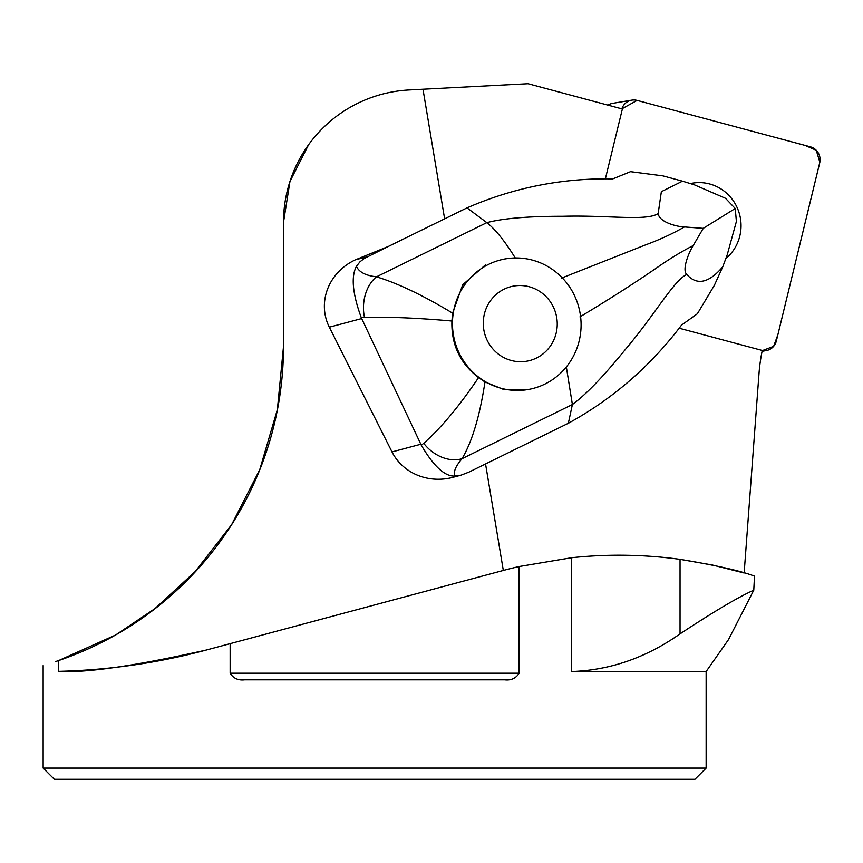 <?xml version="1.0" encoding="UTF-8"?>
<svg xmlns="http://www.w3.org/2000/svg" width="863" height="863" viewBox="0 0 863 863"><rect width="100%" height="100%" fill="white"/><g stroke="black" fill="none" stroke-linecap="round" stroke-linejoin="round"><path stroke-width="1.29" d="M485.545 463.96L503.323 570.454A447.519 447.519 0 0 1 519.138 566.527L571.576 557.735C607.789 553.895 643.949 554.434 680.044 559.353L712.342 564.995L744.143 573M308.62 144.682L289.968 181.424L283.485 222.374A132.6 132.6 0 0 1 409.138 89.957L422.989 89.223L444.628 218.868M283.485 222.374L283.485 346.678A331.489 331.489 0 0 1 58.414 660.627L55.232 661.694M58.414 671.36C85.275 673.151 134.531 666.063 206.16 650.076A629.839 629.839 0 0 1 58.414 671.36L58.414 660.627M355.038 260A53.279 49.72 165.1 0 0 329.332 327.185L392.007 451.921A53.279 49.72 165.1 0 0 452.892 477.347L460.993 475.189L455.092 476.042C445.125 476.829 433.873 466.581 421.327 445.286L423.722 443.291C440.993 428.059 459.256 406.171 478.544 377.627C460.055 363.323 451.176 344.456 451.91 321.025C417.768 317.983 388.63 316.775 364.51 317.411L361.219 317.508C352.536 293.679 350.939 276.613 356.43 266.322L360.011 261.748L364.348 258.436L388.328 246.462L356.106 259.547A116.02 7.95 154.8 0 0 355.448 259.806L367.519 256.678M690.324 183.571A42.729 41.413 -99.5 0 1 692.558 183.139A42.729 41.413 -99.5 0 1 737.315 207.972A42.729 41.413 -99.5 0 1 725.794 258.63M422.989 89.223L528.037 83.722L622.396 109.008A13.161 12.751 -99.5 0 0 622.201 109.698L605.362 178.911M679.138 328.199L761.49 350.259A13.161 12.751 -99.5 0 0 762.277 350.443A174.035 168.695 80.5 0 0 758.998 373.679L744.176 572.601M694.942 779.278L54.347 779.278L43.15 768.081L706.139 768.081L694.942 779.278M43.15 665.578L43.15 768.081M58.414 660.659L115.599 635.017L154.865 608.674L195.167 571.565L231.618 524.682L259.741 469.699L277.368 409.569L283.485 346.678M706.139 768.081L706.139 671.543L571.576 671.543L571.576 557.735M206.16 650.076L230.151 643.658L230.151 673.205C233.388 678.394 238.253 680.605 244.725 679.828L504.564 679.828C511.025 680.605 515.88 678.394 519.138 673.205L519.138 566.527M753.777 590.184C738.318 597.088 713.733 611.651 680.044 633.874L680.044 559.353C715.988 565.297 740.799 570.885 754.489 576.139L753.777 590.184L728.501 639.602L706.139 671.543M680.044 633.874C646.236 657.671 610.076 670.227 571.576 671.543M503.366 570.443L230.151 643.658M703.248 228.35L693.194 245.567C688.814 252.471 681.694 269.968 686.797 274.477C696.894 285.729 708.89 283.161 722.773 266.764L727.229 254.779L736.398 221.467L735.244 208.501L725.503 198.296L694.316 184.801L682.504 181.165L661.36 191.683L658.156 213.593C659.181 222.093 676.7 226.753 684.435 226.947L703.248 228.35L735.244 208.501M388.328 246.462L467.023 207.875C513.474 187.659 562.05 178.005 612.752 178.9L630.54 171.672L662.806 175.858L682.504 181.165M460.993 475.189L468.879 472.147L568.35 423.269L572.396 404.52C585.955 394.628 603.658 376.225 625.481 349.321C654.844 314.801 673.938 280.227 686.797 274.477M329.332 327.185L361.683 318.566L421.327 445.286M361.683 318.566L361.219 317.508M364.51 317.411A33.15 23.215 -84.1 0 1 376.473 276.829C397.724 283.247 423.097 295.351 452.611 313.15L462.708 284.747L485.405 264.93M515.513 258.371C504.79 241.047 495.222 229.137 486.829 222.643L467.023 207.875M568.35 423.269C612.816 398.835 650.551 366.117 681.533 325.114L697.38 313.744L714.337 285.383L722.773 266.764M356.43 266.322C358.997 272.093 365.675 275.599 376.473 276.829L486.829 222.643C503.032 218.371 528.393 216.246 562.892 216.279C607.886 214.984 646.236 221.349 658.156 213.593M561.673 278.037L645.675 244.844C659.839 239.623 672.762 233.657 684.435 226.947M579.947 316.872C608.307 299.882 633.841 283.582 656.549 267.962C669.041 259.18 681.263 251.726 693.194 245.567M566.333 366.948L572.396 404.52L462.039 458.706A33.15 24.671 -139 0 1 423.722 443.291M478.544 377.627L484.974 381.953L504.262 389.709L527.692 389.601A66.3 64.261 80.5 0 0 544.931 384.057A66.3 64.261 80.5 0 0 577.994 304.52A66.3 64.261 80.5 0 0 505.858 258.814A66.3 64.261 80.5 0 0 488.62 264.358A66.3 64.261 80.5 0 0 455.556 343.884A66.3 64.261 80.5 0 0 527.692 389.601M484.974 381.953C479.828 415.923 472.18 441.511 462.039 458.706C455.448 466.408 453.14 472.19 455.092 476.042M452.611 313.15L451.91 321.025M536.452 358.037A38.123 36.947 -99.5 0 1 483.366 320.551A38.123 36.947 -99.5 0 1 540.961 292.277A38.123 36.947 -99.5 0 1 536.452 358.037M607.994 105.146A13.161 12.751 -99.5 0 1 612.665 103.344L631.802 100.14A13.161 12.751 80.5 0 0 621.856 108.857L637.121 100.41L805.093 145.426L816.258 150.281L819.85 162.212L777.876 334.747L773.615 346.365L762.234 350.648A13.161 12.751 80.5 0 0 776.355 340.961L819.71 162.891A13.161 12.751 80.5 0 0 810.422 146.85L637.067 100.399A13.161 12.751 80.5 0 0 631.802 100.14M692.558 183.139L691.943 183.236A42.729 41.413 80.5 0 0 690.26 183.56M519.138 673.205L230.151 673.205M392.007 451.921L420.81 444.251M505.858 258.814L502.989 259.288M762.094 351.295L766.139 350.626"/></g></svg>
